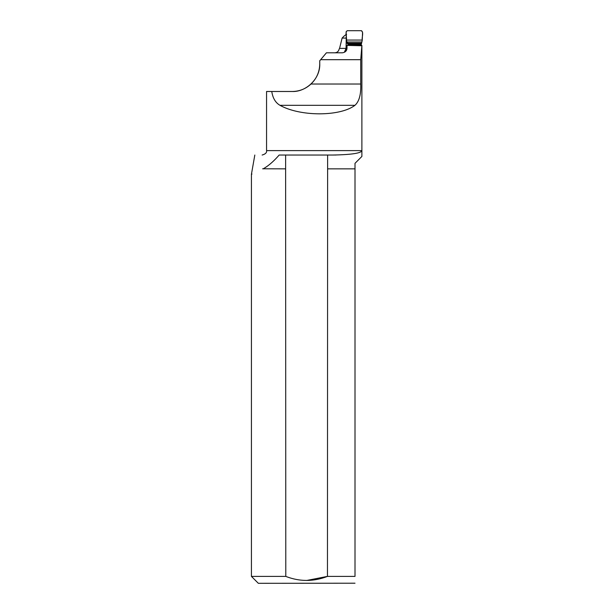 <?xml version="1.0" encoding="UTF-8"?>
<svg xmlns="http://www.w3.org/2000/svg" width="614" height="614" viewBox="0 0 614 614"><rect width="100%" height="100%" fill="white"/><g stroke="black" fill="none" stroke-linecap="round" stroke-linejoin="round"><path stroke-width="0.92" d="M346.588 34.499C345.667 34.645 344.178 35.842 342.113 38.083L339.565 48.383L346.073 48.383L346.235 37.807M346.073 48.383L344.584 51.699L345.298 51.737M361.738 151.067L361.884 150.614L266.56 150.614L266.56 91.486L292.118 91.486C299.356 91.417 305.649 88.93 310.999 84.026C316.694 78.508 319.602 71.784 319.748 63.856C320.301 79.06 305.772 92.169 292.118 91.486M319.748 63.856L319.748 60.763L326.425 52.804L342.32 52.804C345.252 52.382 346.803 50.908 346.979 48.383L347.048 45.398L361.884 45.751M361.884 45.398L360.725 59.688L360.725 84.026C361.124 94.402 359.198 101.494 354.953 105.309C340.118 116.66 300.254 116.66 279.984 105.309C275.525 102.745 272.785 98.14 271.764 91.486M320.654 59.688L360.725 59.688M346.073 38.083L342.113 38.083M279.155 155.035C273.783 161.252 268.464 165.857 263.176 168.85C268.464 165.849 273.79 161.244 279.155 155.035C247.074 155.035 247.074 155.035 279.155 155.035L285.625 155.035L285.625 168.85L262.638 168.789C247.849 176.241 247.849 176.241 262.638 168.789M324.215 155.035L304.229 155.035L327.623 155.035L327.462 576.392L306.632 580.476M285.625 155.035L304.229 155.035M285.625 168.85L285.786 576.392C299.655 581.765 313.547 581.765 327.462 576.392L355.007 576.392C355.007 585.288 355.007 585.288 355.007 576.392L355.007 168.85L327.623 168.85M332.888 155.035L336.042 155.012M361.884 45.513L361.884 150.614C361.178 153.208 351.5 154.682 332.865 155.035L327.623 155.035M361.884 150.614L361.884 156.447L355.007 163.324L355.007 168.85M285.786 576.392L251.425 576.392L251.425 174.284L251.955 174.069M355.007 583.208L258.333 583.3L251.425 576.392M339.565 48.383L339.151 49.082C338.583 51.407 337.124 52.643 334.783 52.804M346.603 41.084L346.104 31.805L347.202 30.7L361.477 30.7L362.567 32.289L362.214 40.501L361.07 45.398M347.885 45.398L347.808 43.157L346.687 41.245L347.539 42.627M346.235 50.701L346.235 35.205M347.992 44.101L347.209 43.364A2.763 2.732 133.2 0 0 346.856 41.99L346.503 40.8M346.465 40.501L346.687 41.245L346.465 40.501M347.209 43.364L346.749 41.913A2.763 0.814 178 0 0 346.757 41.89L346.749 41.852M347.202 30.7C344.822 32.634 346.925 37.101 346.449 40.063L362.229 40.063C361.753 37.101 363.856 32.634 361.477 30.7L347.202 30.7M310.999 84.026L360.725 84.026M279.984 105.309L354.953 105.309M347.915 45.19L361.093 45.19M347.938 45.098L361.116 45.098M347.992 44.346L361.17 44.346M346.449 40.063L362.229 40.063M347.808 43.157L361.301 43.157M347.969 43.74L361.193 43.74M347.148 41.998L361.707 41.998M251.425 174.284L254.818 155.035M266.56 150.614C266.929 152.625 265.455 154.099 262.14 155.035"/></g></svg>
